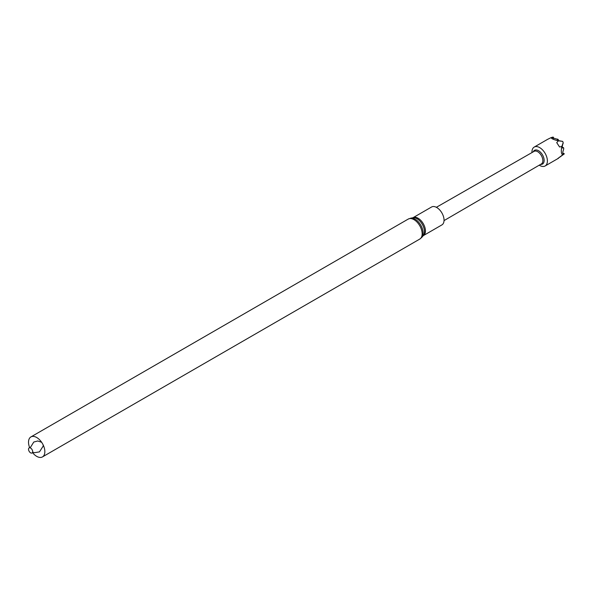 <?xml version="1.0" encoding="UTF-8"?>
<svg xmlns="http://www.w3.org/2000/svg" width="594" height="594" viewBox="0 0 594 594"><rect width="100%" height="100%" fill="white"/><g stroke="black" fill="none" stroke-linecap="round" stroke-linejoin="round"><path stroke-width="0.89" d="M431.571 207.002A10.336 5.97 60 0 1 441.906 212.964A10.336 5.97 60 0 1 441.906 224.903L423.284 235.655A10.336 5.97 60 0 0 423.284 223.715A10.336 5.97 60 0 0 412.949 217.746L431.571 207.002M29.7 447.765A11.546 6.668 60 0 1 30.91 436.924A11.546 6.668 60 0 1 42.456 443.584A11.546 6.668 60 0 1 42.456 456.92A11.546 6.668 60 0 1 36.687 456.348A11.546 6.668 60 0 1 32.462 452.546M30.591 452.828A2.933 1.693 60 0 1 28.802 448.203A2.933 1.693 60 0 1 32.388 450.274A2.933 1.693 60 0 1 30.591 452.828M436.36 207.306L534.095 151.351A7.269 4.195 60 0 1 537.273 151.485A7.269 4.195 60 0 1 542.374 157.833A7.269 4.195 60 0 1 541.357 163.944L444.037 220.604M533.308 151.797A7.93 4.581 60 0 1 538.045 150.453A7.93 4.581 60 0 1 543.993 158.858A7.93 4.581 60 0 1 540.585 164.397M539.255 165.169A10.915 6.304 -120 0 0 540.347 165.778A10.915 6.304 -120 0 0 545.136 165.971A10.915 6.304 -120 0 0 546.673 156.794A10.915 6.304 -120 0 0 539.018 147.26A10.915 6.304 -120 0 0 534.221 147.067A10.915 6.304 -120 0 0 531.972 152.561M557.885 158.457L562.659 154.878C561.219 153.957 560.944 151.151 561.835 146.458L559.585 146.993L556.719 142.612L558.434 140.815C553.69 139.738 551.269 138.654 551.187 137.578L547.668 139.315M553.511 138.513L553.422 137.266L552.427 137.801L558.301 139.508L557.276 140.036L558.657 140.652L562.726 141.394L563.171 142.731L561.835 146.458M562.659 154.878L564.3 153.868L562.904 153.913L562.756 152.235L563.721 148.923L563.602 147.772L562.399 148.025L562.266 146.354L563.171 142.731A206.697 129.158 -64.5 0 0 563.209 143.206M559.474 157.395L564.3 153.868A206.697 129.158 -64.5 0 1 564.293 153.846L564.114 153.675A206.653 108.613 -4.1 0 1 562.934 153.111L563.81 153.801M563.223 143.154L562.971 142.107M562.585 147.275L563.097 147.817L562.481 147.245A206.653 108.613 -4.1 0 0 563.587 147.772A206.697 129.158 -64.5 0 0 563.721 148.923L563.736 148.485M557.291 139.063L558.301 139.508A206.697 108.635 175.9 0 1 557.291 139.063M558.189 139.464L558.39 140.622M553.534 138.387L553.081 137.08M556.719 142.612A213.558 173.723 51.5 0 0 559.585 146.993M562.726 141.394L558.434 140.815M564.181 153.683L562.934 153.111M553.408 137.273A206.697 108.635 175.9 0 1 553.007 137.088L551.187 137.578M412.897 217.775A10.558 6.096 60 0 1 422.282 224.302A10.558 6.096 60 0 1 423.24 235.684L421.799 237.385A11.323 6.541 60 0 0 420.775 225.171A11.323 6.541 60 0 0 410.706 218.176L412.949 217.746M30.91 436.924L408.219 219.082A11.546 6.668 60 0 1 419.765 225.75A11.546 6.668 60 0 1 419.765 239.078L421.799 237.385M558.345 140.592A206.653 129.128 -64.5 0 1 558.271 139.531M553.497 138.38A206.653 129.128 -64.5 0 1 553.422 137.266M408.219 219.082L410.706 218.176M42.456 456.92L419.765 239.078M30.146 447.846L33.799 442.018L37.808 440.978L41.639 442.285M43.176 444.951L43.221 446.005L39.471 451.878L34.348 452.725L32.618 452.123M547.661 139.308L534.221 147.067M558.575 158.212L545.136 165.971M562.667 147.312L563.639 147.772"/></g></svg>
